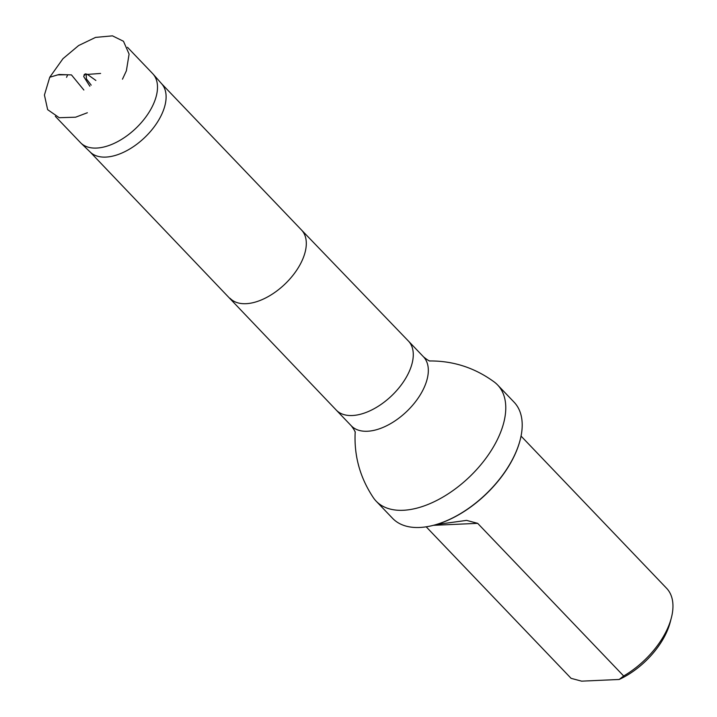 <?xml version="1.0" encoding="UTF-8"?>
<svg xmlns="http://www.w3.org/2000/svg" width="717" height="717" viewBox="0 0 717 717"><rect width="100%" height="100%" fill="white"/><g stroke="black" fill="none" stroke-linecap="round" stroke-linejoin="round"><path stroke-width="1.08" d="M67.703 74.747L66.556 77.328L67.703 74.747L57.692 74.873L49.751 77.248L59.126 74.478L71.458 74.909L83.862 90.019M127.465 47.268L152.658 73.609A49.939 27.927 136.3 0 1 153.079 74.066A49.939 27.927 136.3 0 1 135.871 128.307A49.939 27.927 136.3 0 1 80.913 143.077A49.939 27.927 136.3 0 1 80.483 142.638L55.317 116.324M426.185 526.816L571.091 678.336L581.612 681.15L619.165 679.474A60.389 33.771 -43.7 0 0 670.144 622.455L671.3 618.054A65.641 36.71 -43.7 0 0 666.604 588.29L521.044 436.079M436.357 524.53L466.588 520.39L477.683 523.347L623.665 675.988A65.641 36.71 -43.7 0 0 666.102 631.56A65.641 36.71 -43.7 0 0 671.3 618.054M623.665 675.988L619.165 679.474M153.079 74.066L161.728 83.853A49.419 27.64 136.3 0 1 144.7 137.539A49.419 27.64 136.3 0 1 90.315 152.156L80.913 143.077M429.196 360.965C453.072 360.705 474.762 367.722 494.273 382.009A84.05 46.999 136.3 0 1 497.625 384.966A84.05 46.999 136.3 0 1 469.366 477.02A84.05 46.999 136.3 0 1 376.138 501.147A84.05 46.999 136.3 0 1 373.333 497.661C359.934 477.531 353.893 455.555 355.211 431.715M430.612 525.991A83.522 46.704 -43.7 0 0 430.827 525.937A83.522 46.704 -43.7 0 0 519.959 440.704A83.522 46.704 -43.7 0 0 520.013 440.489M376.138 501.147L392.575 518.328A84.05 46.999 -43.7 0 0 430.388 526.036A84.05 46.999 -43.7 0 0 520.076 440.265A84.05 46.999 -43.7 0 0 514.062 402.147L497.625 384.966M100.595 73.448L86.183 74.505L86.398 78.897L91.193 85.144M408.439 341.068A49.939 27.927 136.3 0 1 391.652 395.757A49.939 27.927 136.3 0 1 336.264 410.097L351.312 425.826A49.939 27.927 136.3 0 0 406.7 411.495A49.939 27.927 136.3 0 0 423.487 356.806L408.439 341.068A49.939 27.927 136.3 0 0 408.403 341.032L301.498 229.987A49.419 27.64 136.3 0 1 301.516 230.005A49.419 27.64 136.3 0 1 284.9 284.138A49.419 27.64 136.3 0 1 230.085 298.326A49.419 27.64 136.3 0 1 230.049 298.29M336.264 410.097A49.939 27.927 136.3 0 1 336.228 410.052L90.091 151.95M477.683 523.347L433.453 525.319M122.473 79.193L126.38 70.804L129.096 54.089L123.476 41.272L112.461 35.85L95.567 37.401L78.628 45.538L62.962 58.686L49.751 77.248L44.427 95.02L47.645 109.656L59.26 117.713L75.59 117.203L87.349 112.757M84.714 74.801L84.095 74.765L84.991 74.909L84.337 75.339L84.938 74.129L84.714 74.819M95.872 80.456L87.286 74.308L85.466 73.869L84.4 74.469L83.71 76.567L89.858 86.228M301.516 230.005L161.531 83.629M423.487 356.806C427.153 359.817 429.411 361.216 430.29 360.992M351.312 425.826C354.162 429.617 355.462 431.948 355.202 432.808"/></g></svg>
